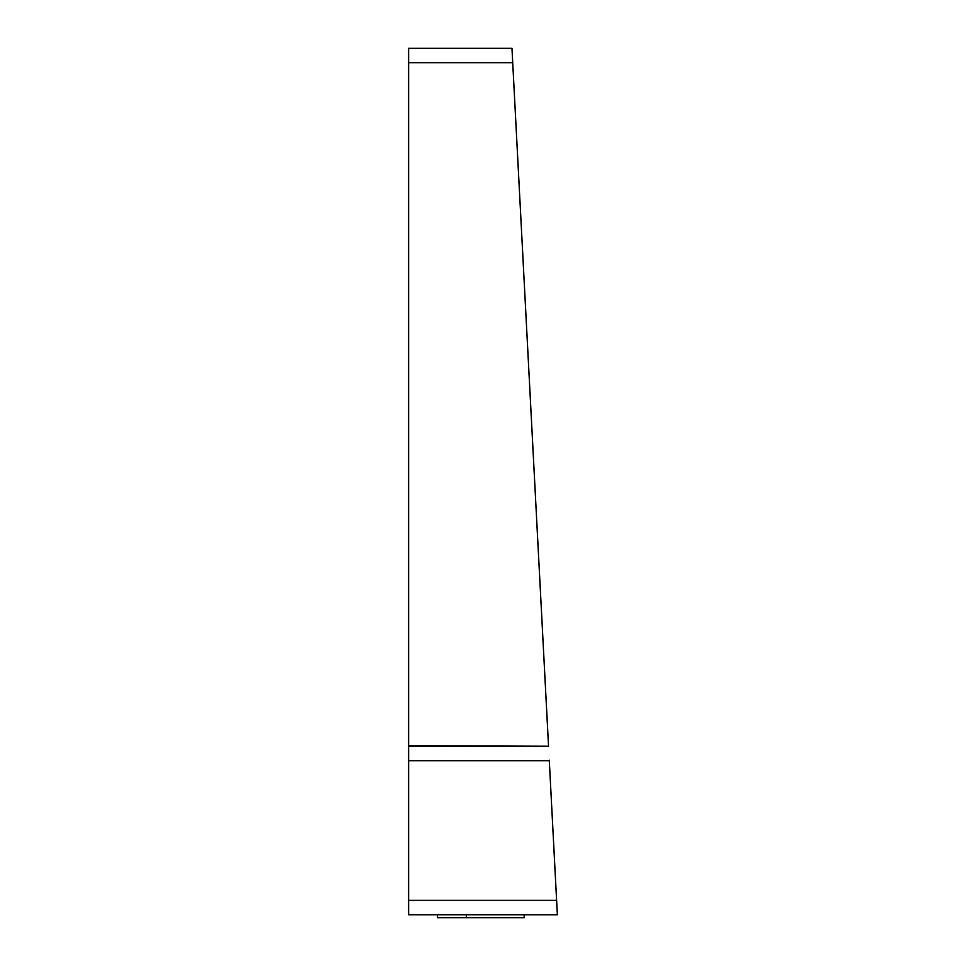 <?xml version="1.0" encoding="UTF-8"?>
<svg xmlns="http://www.w3.org/2000/svg" width="966" height="966" viewBox="0 0 966 966"><rect width="100%" height="100%" fill="white"/><g stroke="black" fill="none" stroke-linecap="round" stroke-linejoin="round"><path stroke-width="1.45" d="M549.268 760.17L557.37 914.814L408.63 914.814L408.63 48.3L511.968 48.3L512.717 62.742L408.63 62.742M408.63 745.728L548.543 746.247L512.717 62.742M524.164 914.814L524.164 917.7L466.397 917.7L466.397 914.814M466.397 917.7L437.513 917.7L437.513 914.814M549.304 760.689L408.63 760.689M408.63 900.372L556.621 900.372M548.543 746.247L408.63 746.247"/></g></svg>
